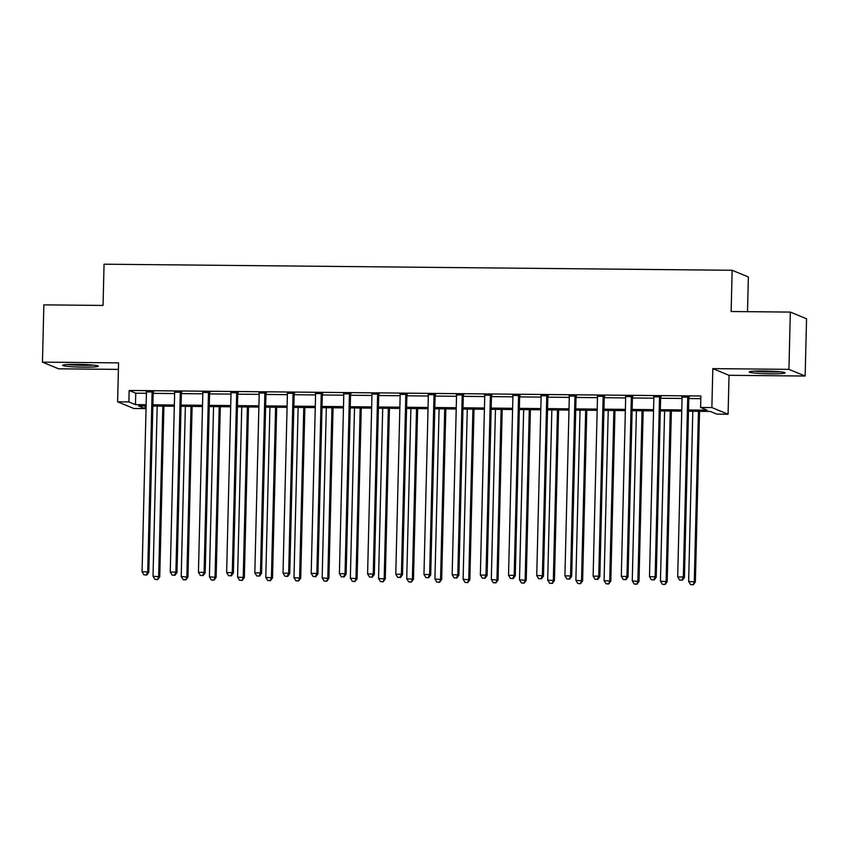 <?xml version="1.0" encoding="UTF-8"?>
<svg xmlns="http://www.w3.org/2000/svg" width="849" height="849" viewBox="0 0 849 849"><rect width="100%" height="100%" fill="white"/><g stroke="black" fill="none" stroke-linecap="round" stroke-linejoin="round"><path stroke-width="1.27" d="M83.86 367.171A17.925 1.348 -178.6 0 0 98.357 366.206A17.925 1.348 -178.6 0 0 77.026 364.359A17.925 1.348 -178.6 0 0 62.518 365.325A17.925 1.348 -178.6 0 0 83.86 367.171M770.584 373.815A17.925 1.348 -178.6 0 0 785.081 372.849A17.925 1.348 -178.6 0 0 763.739 371.002A17.925 1.348 -178.6 0 0 749.243 371.968A17.925 1.348 -178.6 0 0 770.584 373.815M145.168 405.96L145.105 408.602L133.824 408.496L117.608 401.821L128.889 401.927L135.458 404.633L146.145 404.74M747.513 311.668L748.362 276.954L732.146 270.279L104.056 264.198L103.047 305.438L43.851 304.865L42.45 362.141L58.666 368.816L118.404 369.389M732.146 270.279L731.138 311.519L790.334 312.092L806.55 318.768L805.149 376.033L788.933 369.357L712.82 368.625L711.876 407.573L728.081 414.248L716.811 414.132L710.231 411.425L688.486 411.224M712.82 368.625L729.036 375.3L805.149 376.033M729.036 375.3L728.081 414.248M790.334 312.092L788.933 369.357M688.518 409.982L707.164 410.163L700.595 407.456L700.871 396.005L129.165 390.476L135.744 393.183L146.431 393.289M153.17 393.352L174.618 393.554M181.368 393.618L202.815 393.83M209.554 393.894L231.002 394.106M237.741 394.169L259.189 394.371M265.939 394.445L287.387 394.647M294.125 394.711L315.573 394.923M322.312 394.987L343.76 395.188M350.51 395.263L371.958 395.464M378.696 395.528L400.144 395.74M406.894 395.804L428.331 396.016M435.081 396.08L456.529 396.281M463.267 396.345L484.715 396.557M491.465 396.621L512.902 396.833M519.652 396.897L541.1 397.099M547.838 397.173L569.286 397.374M576.036 397.438L597.484 397.65M604.223 397.714L625.671 397.916M632.409 397.99L653.857 398.192M660.607 398.255L682.055 398.468M688.794 398.531L700.807 398.648M689.101 397.173L681.97 397.099M660.915 396.897L653.783 396.823M632.728 396.621L625.596 396.557M604.53 396.356L597.399 396.281M576.344 396.08L569.212 396.005M548.157 395.804L541.025 395.74M519.959 395.528L512.828 395.464M491.773 395.263L484.641 395.188M463.586 394.987L456.454 394.923M435.388 394.711L428.257 394.647M407.202 394.445L400.07 394.371M379.015 394.169L371.883 394.095M350.817 393.894L343.686 393.83M322.631 393.628L315.499 393.554M294.433 393.352L287.302 393.278M266.246 393.076L259.115 393.013M238.06 392.8L230.928 392.737M209.862 392.535L202.731 392.461M181.675 392.259L174.544 392.196M153.489 391.983L146.357 391.92M117.608 401.821L118.563 362.873L42.45 362.141M129.165 390.476L128.889 401.927M700.595 407.456L711.876 407.573M146.124 405.971L138.525 405.896L145.105 408.602M681.736 411.149L660.299 410.948M653.55 410.884L632.102 410.672M625.363 410.608L603.915 410.396M597.165 410.332L575.718 410.131M568.979 410.067L547.531 409.855M540.792 409.791L519.344 409.579M512.594 409.515L491.147 409.314M484.408 409.25L462.96 409.038M456.221 408.974L434.773 408.762M428.023 408.698L406.575 408.496M399.837 408.422L378.389 408.22M371.639 408.157L350.202 407.945M343.452 407.881L322.004 407.669M315.266 407.605L293.818 407.403M287.068 407.34L265.631 407.127M258.881 407.064L237.433 406.851M230.695 406.788L209.247 406.586M202.497 406.522L181.049 406.31M174.31 406.247L152.862 406.034M152.894 404.803L174.342 405.015M181.081 405.079L202.529 405.281M209.278 405.355L230.726 405.557M237.465 405.62L258.913 405.833M265.652 405.896L287.1 406.098M293.85 406.172L315.297 406.374M322.036 406.438L343.484 406.65M350.223 406.713L371.671 406.926M378.421 406.989L399.868 407.191M406.607 407.255L428.055 407.467M434.805 407.531L456.242 407.743M462.992 407.807L484.439 408.008M491.178 408.072L512.626 408.284M519.376 408.348L540.813 408.56M547.563 408.624L569.01 408.825M575.749 408.9L597.197 409.101M603.947 409.165L625.395 409.377M632.134 409.441L653.581 409.653M660.32 409.717L681.768 409.918M135.744 393.183L135.458 404.633M688.008 396.716L687.892 397.003A2.303 2.25 -67.6 0 0 687.701 397.863L683.328 577.012L677.693 576.959L682.065 397.81A2.303 2.25 -67.6 0 0 681.927 396.95L681.821 396.653M689.292 396.727L688.985 397.459A2.303 2.25 -67.6 0 0 688.804 398.308L684.421 577.458L683.328 577.012L681.896 580.111L679.635 580.09L681.896 580.111M682.331 580.291L684.421 577.458M677.693 576.959L679.635 580.09M692.805 411.256L688.645 581.469L695.373 581.968L699.544 411.33M692.848 584.621L690.587 584.6L693.283 584.802L694.28 581.523L698.44 411.319M690.587 584.6L688.645 581.469M695.373 581.968L693.283 584.802M659.822 396.441L659.694 396.738A2.303 2.25 -67.6 0 0 659.514 397.587L655.141 576.736L649.496 576.683L653.879 397.534A2.303 2.25 -67.6 0 0 653.73 396.674L653.624 396.387M661.106 396.462L660.798 397.183A2.303 2.25 -67.6 0 0 660.607 398.043L656.235 577.193L655.141 576.736L653.698 579.835L651.448 579.814L653.698 579.835M654.144 580.016L656.235 577.193M649.496 576.683L651.448 579.814M631.635 396.175L631.507 396.462A2.303 2.25 -67.6 0 0 631.327 397.311L626.944 576.46L621.309 576.407L625.681 397.258A2.303 2.25 -67.6 0 0 625.543 396.409L625.437 396.112M632.908 396.186L632.601 396.908A2.303 2.25 -67.6 0 0 632.42 397.767L628.037 576.917L626.944 576.46L625.511 579.559L623.251 579.538L625.511 579.559M625.946 579.74L628.037 576.917M621.309 576.407L623.251 579.538M603.437 395.899L603.321 396.186A2.303 2.25 -67.6 0 0 603.13 397.045L598.757 576.195L593.122 576.142L597.494 396.992A2.303 2.25 -67.6 0 0 597.356 396.133L597.25 395.836M604.721 395.91L604.414 396.642A2.303 2.25 -67.6 0 0 604.233 397.491L599.85 576.641L598.757 576.195L597.325 579.283L595.064 579.262L597.325 579.283M597.76 579.464L599.85 576.641M593.122 576.142L595.064 579.262M664.608 410.99L660.448 581.194L667.187 581.703L671.357 411.054M664.65 584.345L662.4 584.324L665.096 584.526L666.094 581.247L670.254 411.043M662.4 584.324L660.448 581.194M667.187 581.703L665.096 584.526M636.421 410.714L632.261 580.918L639 581.427L643.171 410.778M636.463 584.07L634.214 584.048L636.899 584.25L637.896 580.971L642.056 410.767M634.214 584.048L632.261 580.918M639 581.427L636.899 584.25M608.234 410.438L604.074 580.652L610.802 581.151L614.973 410.513M608.277 583.804L606.016 583.772L608.712 583.985L609.709 580.705L613.869 410.502M606.016 583.772L604.074 580.652M610.802 581.151L608.712 583.985M575.251 395.623L575.123 395.921A2.303 2.25 -67.6 0 0 574.943 396.77L570.56 575.919L564.925 575.866L569.308 396.716A2.303 2.25 -67.6 0 0 569.159 395.857L569.053 395.57M576.535 395.645L576.227 396.366A2.303 2.25 -67.6 0 0 576.036 397.226L571.664 576.365L570.56 575.919L569.127 579.018L566.877 578.997L569.127 579.018M569.562 579.198L571.664 576.365M564.925 575.866L566.877 578.997M580.037 410.173L575.877 580.376L582.616 580.886L586.786 410.237M580.079 583.528L577.829 583.507L580.525 583.709L581.523 580.429L585.683 410.226M577.829 583.507L575.877 580.376M582.616 580.886L580.525 583.709M754.114 371.162A17.808 1.337 -178.6 0 0 780.252 371.809M778.575 371.65A15.515 1.167 1.4 0 1 755.801 371.087M91.851 365.006A15.515 1.167 1.4 0 1 83.446 365.155A15.515 1.167 1.4 0 1 69.077 364.444M67.4 364.529A17.808 1.337 -178.6 0 0 83.881 365.335A17.808 1.337 -178.6 0 0 93.528 365.166M547.053 395.358L546.936 395.645A2.303 2.25 -67.6 0 0 546.756 396.494L542.373 575.643L536.738 575.59L541.11 396.441A2.303 2.25 -67.6 0 0 540.972 395.581L540.866 395.294M548.337 395.369L548.029 396.09A2.303 2.25 -67.6 0 0 547.849 396.95L543.466 576.1L542.373 575.643L540.94 578.742L538.68 578.721L540.94 578.742M541.375 578.922L543.466 576.1M536.738 575.59L538.68 578.721M518.866 395.082L518.75 395.369A2.303 2.25 -67.6 0 0 518.559 396.228L514.186 575.378L508.54 575.314L512.923 396.165A2.303 2.25 -67.6 0 0 512.785 395.316L512.669 395.018M520.15 395.093L519.843 395.825A2.303 2.25 -67.6 0 0 519.652 396.674L515.279 575.824L514.186 575.378L512.743 578.466L510.493 578.445L512.743 578.466M513.189 578.647L515.279 575.824M508.54 575.314L510.493 578.445M490.68 394.806L490.552 395.093A2.303 2.25 -67.6 0 0 490.372 395.952L485.989 575.102L480.354 575.049L484.737 395.899A2.303 2.25 -67.6 0 0 484.588 395.04L484.482 394.753M491.953 394.817L491.645 395.549A2.303 2.25 -67.6 0 0 491.465 396.398L487.093 575.548L485.989 575.102L484.556 578.201L482.306 578.18L484.556 578.201M484.991 578.381L487.093 575.548M480.354 575.049L482.306 578.18M462.482 394.541L462.365 394.827A2.303 2.25 -67.6 0 0 462.185 395.676L457.802 574.826L452.167 574.773L456.539 395.623A2.303 2.25 -67.6 0 0 456.401 394.764L456.295 394.477M463.766 394.552L463.458 395.273A2.303 2.25 -67.6 0 0 463.278 396.133L458.895 575.282L457.802 574.826L456.369 577.925L454.109 577.904L456.369 577.925M456.804 578.105L458.895 575.282M452.167 574.773L454.109 577.904M434.295 394.265L434.179 394.552A2.303 2.25 -67.6 0 0 433.988 395.411L429.615 574.55L423.969 574.497L428.352 395.347A2.303 2.25 -67.6 0 0 428.214 394.498L428.098 394.201M435.579 394.276L435.272 395.008A2.303 2.25 -67.6 0 0 435.081 395.857L430.708 575.006L429.615 574.55L428.172 577.649L425.922 577.628L428.172 577.649M428.618 577.829L430.708 575.006M423.969 574.497L425.922 577.628M551.85 409.897L547.69 580.1L554.429 580.61L558.6 409.961M551.892 583.252L549.643 583.231L552.328 583.433L553.325 580.154L557.485 409.95M549.643 583.231L547.69 580.1M554.429 580.61L552.328 583.433M523.663 409.621L519.503 579.825L526.231 580.334L530.402 409.685M523.706 582.976L521.445 582.955L524.141 583.157L525.138 579.888L529.298 409.674M521.445 582.955L519.503 579.825M526.231 580.334L524.141 583.157M495.466 409.356L491.306 579.559L498.045 580.058L502.215 409.42M495.508 582.711L493.258 582.69L495.954 582.892L496.952 579.612L501.112 409.409M493.258 582.69L491.306 579.559M498.045 580.058L495.954 582.892M467.279 409.08L463.119 579.283L469.847 579.793L474.018 409.144M467.321 582.435L465.061 582.414L467.757 582.616L468.754 579.336L472.914 409.133M465.061 582.414L463.119 579.283M469.847 579.793L467.757 582.616M439.092 408.804L434.932 579.007L441.66 579.517L445.831 408.868M439.135 582.159L436.874 582.138L439.57 582.34L440.567 579.071L444.727 408.857M436.874 582.138L434.932 579.007M441.66 579.517L439.57 582.34M406.109 393.989L405.981 394.276A2.303 2.25 -67.6 0 0 405.801 395.135L401.418 574.285L395.783 574.232L400.166 395.082A2.303 2.25 -67.6 0 0 400.017 394.223L399.911 393.936M407.382 394L407.074 394.732A2.303 2.25 -67.6 0 0 406.894 395.581L402.511 574.731L401.418 574.285L399.985 577.384L397.725 577.362L399.985 577.384M400.42 577.564L402.511 574.731M395.783 574.232L397.725 577.362M410.895 408.539L406.735 578.742L413.474 579.241L417.644 408.602M410.937 581.894L408.687 581.873L411.383 582.074L412.381 578.795L416.53 408.592M408.687 581.873L406.735 578.742M413.474 579.241L411.383 582.074M377.911 393.713L377.794 394.01A2.303 2.25 -67.6 0 0 377.603 394.859L373.231 574.009L367.596 573.956L371.968 394.806A2.303 2.25 -67.6 0 0 371.83 393.947L371.724 393.66M379.195 393.734L378.887 394.456A2.303 2.25 -67.6 0 0 378.707 395.316L374.324 574.465L373.231 574.009L371.798 577.108L369.538 577.087L371.798 577.108M372.233 577.288L374.324 574.465M367.596 573.956L369.538 577.087M382.708 408.263L378.548 578.466L385.276 578.976L389.447 408.327M382.75 581.618L380.49 581.597L383.186 581.798L384.183 578.519L388.343 408.316M380.49 581.597L378.548 578.466M385.276 578.976L383.186 581.798M349.724 393.448L349.597 393.734A2.303 2.25 -67.6 0 0 349.417 394.583L345.044 573.733L339.398 573.68L343.781 394.53A2.303 2.25 -67.6 0 0 343.633 393.681L343.527 393.384M351.008 393.458L350.701 394.191A2.303 2.25 -67.6 0 0 350.51 395.04L346.137 574.189L345.044 573.733L343.601 576.832L341.351 576.811L343.601 576.832M344.047 577.012L346.137 574.189M339.398 573.68L341.351 576.811M354.511 407.987L350.361 578.19L357.089 578.7L361.26 408.051M354.564 581.342L352.303 581.321L354.999 581.523L355.996 578.243L360.156 408.04M352.303 581.321L350.361 578.19M357.089 578.7L354.999 581.523M321.538 393.172L321.41 393.458A2.303 2.25 -67.6 0 0 321.23 394.318L316.847 573.468L311.212 573.415L315.584 394.265A2.303 2.25 -67.6 0 0 315.446 393.405L315.34 393.108M322.811 393.183L322.503 393.915A2.303 2.25 -67.6 0 0 322.323 394.764L317.94 573.913L316.847 573.468L315.414 576.567L313.154 576.535L315.414 576.567M315.849 576.747L317.94 573.913M311.212 573.415L313.154 576.535M326.324 407.711L322.164 577.925L328.903 578.424L333.073 407.785M326.366 581.077L324.116 581.056L326.801 581.257L327.799 577.978L331.959 407.775M324.116 581.056L322.164 577.925M328.903 578.424L326.801 581.257M293.34 392.896L293.223 393.193A2.303 2.25 -67.6 0 0 293.032 394.042L288.66 573.192L283.025 573.139L287.397 393.989A2.303 2.25 -67.6 0 0 287.259 393.129L287.153 392.843M294.624 392.917L294.316 393.639A2.303 2.25 -67.6 0 0 294.136 394.498L289.753 573.637L288.66 573.192L287.227 576.291L284.967 576.269L287.227 576.291M287.662 576.471L289.753 573.637M283.025 573.139L284.967 576.269M298.137 407.446L293.977 577.649L300.705 578.158L304.876 407.509M298.179 580.801L295.919 580.78L298.615 580.981L299.612 577.702L303.772 407.499M295.919 580.78L293.977 577.649M300.705 578.158L298.615 580.981M265.153 392.631L265.026 392.917A2.303 2.25 -67.6 0 0 264.846 393.766L260.463 572.916L254.827 572.863L259.21 393.713A2.303 2.25 -67.6 0 0 259.062 392.854L258.956 392.567M266.437 392.641L266.13 393.363A2.303 2.25 -67.6 0 0 265.939 394.223L261.566 573.372L260.463 572.916L259.03 576.015L256.78 575.993L259.03 576.015M259.465 576.195L261.566 573.372M254.827 572.863L256.78 575.993M269.94 407.17L265.779 577.373L272.518 577.882L276.689 407.233M269.982 580.525L267.732 580.504L270.428 580.705L271.425 577.426L275.585 407.223M267.732 580.504L265.779 577.373M272.518 577.882L270.428 580.705M236.967 392.355L236.839 392.641A2.303 2.25 -67.6 0 0 236.659 393.501L232.276 572.651L226.641 572.587L231.013 393.448A2.303 2.25 -67.6 0 0 230.875 392.588L230.769 392.291M238.24 392.365L237.932 393.098A2.303 2.25 -67.6 0 0 237.752 393.947L233.369 573.096L232.276 572.651L230.843 575.739L228.583 575.718L230.843 575.739M231.278 575.919L233.369 573.096M226.641 572.587L228.583 575.718M208.769 392.079L208.652 392.376A2.303 2.25 -67.6 0 0 208.461 393.225L204.089 572.375L198.443 572.322L202.826 393.172A2.303 2.25 -67.6 0 0 202.688 392.312L202.571 392.026M210.053 392.089L209.745 392.822A2.303 2.25 -67.6 0 0 209.565 393.671L205.182 572.82L204.089 572.375L202.646 575.473L200.396 575.452L202.646 575.473M203.091 575.654L205.182 572.82M198.443 572.322L200.396 575.452M180.582 391.813L180.455 392.1A2.303 2.25 -67.6 0 0 180.275 392.949L175.892 572.099L170.256 572.046L174.639 392.896A2.303 2.25 -67.6 0 0 174.491 392.036L174.385 391.75M181.856 391.824L181.559 392.546A2.303 2.25 -67.6 0 0 181.368 393.405L176.995 572.555L175.892 572.099L174.459 575.197L172.209 575.176L174.459 575.197M174.894 575.378L176.995 572.555M170.256 572.046L172.209 575.176M152.385 391.538L152.268 391.824A2.303 2.25 -67.6 0 0 152.088 392.684L147.705 571.823L142.07 571.77L146.442 392.62A2.303 2.25 -67.6 0 0 146.304 391.771L146.198 391.474M153.669 391.548L153.361 392.28A2.303 2.25 -67.6 0 0 153.181 393.129L148.798 572.279L147.705 571.823L146.272 574.922L144.012 574.9L146.272 574.922M146.707 575.102L148.798 572.279M142.07 571.77L144.012 574.9M241.753 406.894L237.593 577.097L244.332 577.607L248.502 406.958M241.795 580.249L239.545 580.228L242.23 580.429L243.228 577.161L247.388 406.947M239.545 580.228L237.593 577.097M244.332 577.607L242.23 580.429M213.566 406.629L209.406 576.832L216.134 577.331L220.305 406.692M213.608 579.984L211.348 579.963L214.044 580.164L215.041 576.885L219.201 406.682M211.348 579.963L209.406 576.832M216.134 577.331L214.044 580.164M185.369 406.353L181.208 576.556L187.947 577.065L192.118 406.416M185.411 579.708L183.161 579.687L185.857 579.888L186.854 576.609L191.014 406.406M183.161 579.687L181.208 576.556M187.947 577.065L185.857 579.888M157.182 406.077L153.022 576.28L159.75 576.789L163.921 406.14M157.224 579.432L154.964 579.411L157.659 579.612L158.657 576.344L162.817 406.13M154.964 579.411L153.022 576.28M159.75 576.789L157.659 579.612M687.892 397.003L688.985 397.459M687.701 397.863L688.804 398.308M659.694 396.738L660.798 397.183M659.514 397.587L660.607 398.043M631.507 396.462L632.601 396.908M631.327 397.311L632.42 397.767M603.321 396.186L604.414 396.642M603.13 397.045L604.233 397.491M575.123 395.921L576.227 396.366M574.943 396.77L576.036 397.226M546.936 395.645L548.029 396.09M546.756 396.494L547.849 396.95M518.75 395.369L519.843 395.825M518.559 396.228L519.652 396.674M490.552 395.093L491.645 395.549M490.372 395.952L491.465 396.398M462.365 394.827L463.458 395.273M462.185 395.676L463.278 396.133M434.179 394.552L435.272 395.008M433.988 395.411L435.081 395.857M405.981 394.276L407.074 394.732M405.801 395.135L406.894 395.581M377.794 394.01L378.887 394.456M377.603 394.859L378.707 395.316M349.597 393.734L350.701 394.191M349.417 394.583L350.51 395.04M321.41 393.458L322.503 393.915M321.23 394.318L322.323 394.764M293.223 393.193L294.316 393.639M293.032 394.042L294.136 394.498M265.026 392.917L266.13 393.363M264.846 393.766L265.939 394.223M236.839 392.641L237.932 393.098M236.659 393.501L237.752 393.947M208.652 392.376L209.745 392.822M208.461 393.225L209.565 393.671M180.455 392.1L181.559 392.546M180.275 392.949L181.368 393.405M152.268 391.824L153.361 392.28M152.088 392.684L153.181 393.129"/></g></svg>
